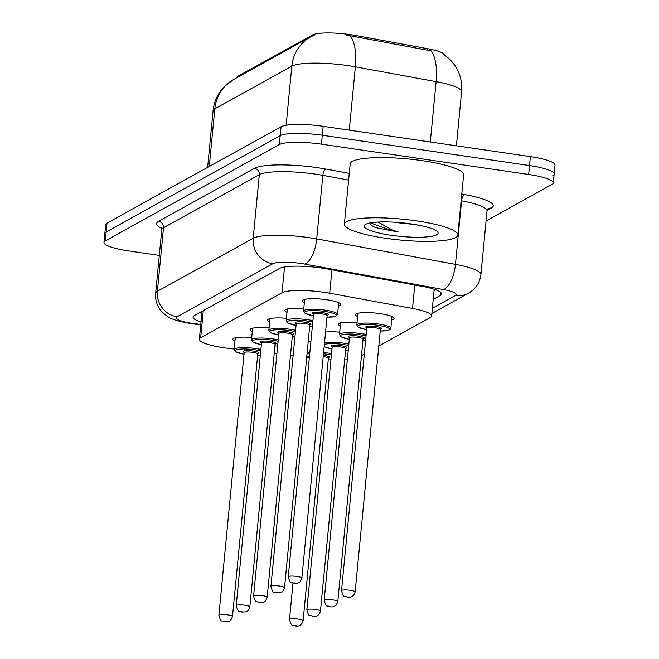 <?xml version="1.0" encoding="UTF-8"?>
<svg xmlns="http://www.w3.org/2000/svg" width="659" height="659" viewBox="0 0 659 659"><rect width="100%" height="100%" fill="white"/><g stroke="black" fill="none" stroke-linecap="round" stroke-linejoin="round"><path stroke-width="0.99" d="M357.606 316.608A19.375 3.567 5.5 0 1 355.498 314.722A19.375 3.567 5.5 0 1 380.103 313.635A19.375 3.567 5.5 0 1 394.066 318.437A19.375 3.567 5.5 0 1 391.635 319.887M304.334 302.753A19.375 3.567 5.5 0 1 302.226 300.866A19.375 3.567 5.5 0 1 326.831 299.771A19.375 3.567 5.5 0 1 340.794 304.573A19.375 3.567 5.5 0 1 338.364 306.031M378.818 346.024L430.302 317.523A34.194 6.293 -174.5 0 0 431.62 316.015A34.194 6.293 -174.5 0 0 412.518 308.445L329.681 293.239A34.194 6.293 -174.5 0 0 324.146 292.332A34.194 6.293 -174.5 0 0 282.036 292.744L200.665 337.795A34.194 6.293 -174.5 0 0 199.347 339.303A34.194 6.293 -174.5 0 0 229.81 348.529L234.209 349.023M444.973 55.216A30.775 5.659 -174.5 0 0 427.806 48.75L355.333 35.446A30.775 5.659 -174.5 0 0 350.341 34.622A30.775 5.659 -174.5 0 0 312.448 35.001L237.948 76.238A30.775 5.659 -174.5 0 0 236.762 77.597L236.746 77.778M361.478 355.621L364.303 354.056M344.649 359.888A34.194 6.293 -174.5 0 0 347.342 359.748M274.235 353.529L276.887 353.834M290.479 355.358L293.123 355.662M306.715 357.186L309.368 357.483M340.266 326.213A19.375 3.567 5.5 0 1 338.158 324.327A19.375 3.567 5.5 0 1 357.03 322.564M325.554 332.078A19.375 3.567 5.5 0 1 339.69 332.169M308.214 341.683A19.375 3.567 5.5 0 1 310.908 341.461M286.986 312.35A19.375 3.567 5.5 0 1 284.886 310.463A19.375 3.567 5.5 0 1 303.758 308.7M269.646 321.954A19.375 3.567 5.5 0 1 267.538 320.068A19.375 3.567 5.5 0 1 286.418 318.305M252.306 331.551A19.375 3.567 5.5 0 1 250.198 329.665A19.375 3.567 5.5 0 1 269.078 327.902M234.966 341.156A19.375 3.567 5.5 0 1 232.858 339.27A19.375 3.567 5.5 0 1 251.738 337.507M443.441 54.153L449.842 59.335L454.669 65.093C460.106 73.141 462.412 82.029 461.588 91.733A45.586 8.386 -174.5 0 0 436.118 81.65A39.886 16.574 -79.6 0 0 431.11 50.891L345.802 34.935M159.297 255.404L128.629 250.922A34.194 6.293 5.5 0 1 103.982 242.446L104.847 233.525A34.194 6.293 5.5 0 1 106.157 232.017L280.199 135.663A34.194 6.293 5.5 0 1 322.309 135.252L529.515 165.557A34.194 6.293 5.5 0 1 554.153 174.034L555.018 165.112A34.194 6.293 5.5 0 0 530.371 156.636L323.165 126.33A34.194 6.293 5.5 0 0 281.055 126.742L107.022 223.096A34.194 6.293 5.5 0 0 105.704 224.604L104.847 233.525A34.194 6.293 5.5 0 1 106.157 232.017L280.199 135.663A34.194 6.293 5.5 0 1 322.309 135.252L529.515 165.557A34.194 6.293 5.5 0 1 554.153 174.034A34.194 6.293 5.5 0 1 552.843 175.541M433.218 299.375L440.212 295.504A34.194 6.293 -174.5 0 0 441.53 293.996A34.194 6.293 -174.5 0 0 422.427 286.426L327.169 268.938A34.194 6.293 -174.5 0 0 321.633 268.032A34.194 6.293 -174.5 0 0 279.523 268.444L194.38 315.579A34.194 6.293 -174.5 0 0 193.071 317.086A34.194 6.293 -174.5 0 0 201.011 321.996M103.982 242.446A34.194 6.293 5.5 0 1 105.3 240.939L279.342 144.585A34.194 6.293 5.5 0 1 321.444 144.173L528.658 174.478A34.194 6.293 5.5 0 1 553.296 182.955A34.194 6.293 5.5 0 1 551.978 184.462L486.078 220.946M201.868 313.074A34.194 6.293 5.5 0 1 200.023 312.457M435.426 289.705L434.075 290.454M385.449 238.253A56.987 10.486 5.5 0 1 344.377 224.126A56.987 10.486 5.5 0 1 416.752 220.922A56.987 10.486 5.5 0 1 457.824 235.049A56.987 10.486 5.5 0 1 385.449 238.253M344.377 224.126L350.176 163.91A56.987 10.486 5.5 0 1 422.551 160.714A56.987 10.486 5.5 0 1 463.615 174.833L457.824 235.049M399.37 222.569L403.143 223.286A25.767 4.737 5.5 0 1 395.095 222.355A25.767 4.737 5.5 0 1 394 222.19M403.143 223.286L415.78 224.653M411.307 223.936A37.159 6.837 5.5 0 1 437.56 231.811A37.159 6.837 5.5 0 1 390.894 235.238A37.159 6.837 5.5 0 1 364.888 224.818A37.159 6.837 5.5 0 1 411.307 223.936M369.147 223.154L371.388 225.477L375.539 227.627L398.275 231.993L392.558 230.131L378.035 222.075M370.416 222.899L392.245 230.815L398.275 231.993M371.223 225.37L375.539 227.627M331.938 269.819L329.681 293.239M355.333 35.446L355.176 37.061M237.948 76.238L237.858 77.161M427.806 48.75L427.65 50.364M312.448 35.001L312.358 35.965M284.515 266.986L282.036 292.744M414.766 285.026L412.518 308.445M203.277 310.653L200.665 337.795M430.311 141.998L436.118 81.65L355.358 66.823A45.586 8.386 -174.5 0 0 347.977 65.612A45.586 8.386 -174.5 0 0 291.83 66.155A39.886 37.876 -119 0 1 310.677 36.846L314.738 34.878M350.275 35.973A39.886 16.574 -79.6 0 1 355.358 66.823L349.262 130.144M286.138 125.268L291.83 66.155L214.826 108.793A45.586 8.386 -174.5 0 0 213.071 110.803C214.093 101.313 217.923 93.166 224.571 86.354L233.681 79.475A39.886 37.876 61 0 0 214.826 108.793L209.274 166.48M107.022 223.096L105.3 240.939M281.055 126.742L279.342 144.585M323.165 126.33L321.444 144.173M530.371 156.636L528.658 174.478M432.362 308.239L455.212 295.594A22.793 4.193 -174.5 0 0 443.35 289.54L304.615 264.07A22.793 4.193 -174.5 0 0 300.924 263.468A22.793 4.193 -174.5 0 0 272.851 263.74L177.065 316.773A22.793 4.193 -174.5 0 0 192.617 323.429A22.793 4.193 -174.5 0 0 196.497 323.931L200.781 324.409M196.497 323.931A22.793 1.952 -83.6 0 1 196.094 324.277L191.464 323.676C178.507 321.452 170.45 318.972 167.312 316.254C163.448 313.453 161.109 311.303 160.302 309.812C156.702 304.886 155.145 299.384 155.648 293.288A45.586 8.386 5.5 0 1 157.402 291.278L253.188 238.253A45.586 8.386 5.5 0 1 309.326 237.701A45.586 8.386 5.5 0 1 316.715 238.912L322.836 175.352A45.586 8.386 -174.5 0 0 315.447 174.141A45.586 8.386 -174.5 0 0 259.308 174.693L163.523 227.717A45.586 8.386 -174.5 0 0 161.768 229.736L161.15 227.314M161.653 228.343A51.287 9.432 5.5 0 1 158.605 221.35L254.39 168.317A5.7 5.412 -119 0 1 259.308 174.693L253.188 238.253A22.793 21.64 61 0 0 272.851 263.74M254.39 168.317A51.287 9.432 5.5 0 1 317.547 167.699A51.287 9.432 5.5 0 1 325.859 169.066L349.262 173.358M461.77 194.018L464.603 194.537A51.287 9.432 5.5 0 1 491.284 208.145L487.116 210.452M304.615 264.07A22.793 9.465 -79.6 0 0 316.715 238.912L455.451 264.383L461.572 200.822L461.127 200.74M443.35 289.54A22.793 9.465 -79.6 0 0 455.451 264.383A45.586 8.386 5.5 0 1 480.93 274.474L487.042 210.913A45.586 8.386 -174.5 0 0 461.572 200.822A5.7 2.364 100.4 0 1 464.603 194.537M348.619 180.088L322.836 175.352A5.7 2.364 100.4 0 1 325.859 169.066M177.065 316.773A22.793 21.64 61 0 1 157.402 291.278L163.523 227.717A5.7 5.412 -119 0 0 158.605 221.35M488.08 208.681A5.7 5.412 -119 0 1 491.284 208.145M455.212 295.594A22.793 21.64 61 0 0 468.401 293.23C475.65 289.087 479.826 282.835 480.93 274.474M440.525 292.258L440.212 295.504M325.241 310.158A17.093 3.147 5.5 0 1 337.556 314.392L335.653 316.304L326.988 317.193A15.956 2.933 -174.5 0 0 336.279 315.134A15.956 2.933 -174.5 0 0 324.821 311.443A15.956 2.933 -174.5 0 0 305.628 311.427A15.956 2.933 -174.5 0 0 313.371 315.859L305.035 313.354L303.527 311.114A17.093 3.147 5.5 0 1 325.241 310.158M313.75 314.046A7.974 1.466 5.5 0 1 314.063 312.399A7.974 1.466 5.5 0 1 322.63 312.654A7.974 1.466 5.5 0 1 326.963 315.315M313.519 314.335L288.247 576.814A6.837 1.26 5.5 0 1 296.929 576.436A6.837 1.26 5.5 0 1 301.863 578.132L327.136 315.645A6.837 1.26 -174.5 0 0 322.21 313.948A6.837 1.26 -174.5 0 0 313.519 314.335L313.346 313.75L313.824 314.005M294.202 583.223L294.828 582.877L294.202 583.223M366.643 329.739L358.307 327.218L356.799 324.978A17.093 3.147 5.5 0 1 378.513 324.014A17.093 3.147 5.5 0 1 390.836 328.256L391.957 316.551M380.259 331.024A15.956 2.933 -174.5 0 0 389.551 328.989A15.956 2.933 -174.5 0 0 378.093 325.307A15.956 2.933 -174.5 0 0 358.9 325.291A15.956 2.933 -174.5 0 0 366.651 329.714M367.03 327.91A7.974 1.466 5.5 0 1 367.335 326.263A7.974 1.466 5.5 0 1 375.902 326.518A7.974 1.466 5.5 0 1 380.235 329.179M380.169 329.129L380.688 328.965L380.408 329.5A6.837 1.26 -174.5 0 0 375.482 327.811A6.837 1.26 -174.5 0 0 366.791 328.19L366.626 327.614L367.104 327.869M355.135 591.988C353.142 598.619 347.845 597.252 347.186 597.145C344.023 594.97 344.097 599.468 341.519 590.678A6.837 1.26 5.5 0 1 350.209 590.291A6.837 1.26 5.5 0 1 355.135 591.988L380.408 329.5M348.1 596.733L347.474 597.087L348.1 596.733M287.316 309.013L286.187 320.719A17.093 3.147 5.5 0 1 307.893 319.755A17.093 3.147 5.5 0 1 312.91 320.669M309.648 326.765A15.956 2.933 -174.5 0 0 312.325 326.732L309.648 326.79M312.778 322.037A15.956 2.933 -174.5 0 0 307.473 321.048A15.956 2.933 -174.5 0 0 288.288 321.032A15.956 2.933 -174.5 0 0 296.031 325.455L287.695 322.959L286.187 320.719M296.41 323.643A7.974 1.466 5.5 0 1 296.723 321.996A7.974 1.466 5.5 0 1 305.282 322.259A7.974 1.466 5.5 0 1 309.623 324.92M296.179 323.931L270.907 586.419A6.837 1.26 5.5 0 1 279.589 586.032A6.837 1.26 5.5 0 1 284.515 587.729L309.796 325.241A6.837 1.26 -174.5 0 0 304.862 323.544A6.837 1.26 -174.5 0 0 296.179 323.931L296.006 323.347L296.484 323.61M276.862 592.82L277.488 592.474L276.862 592.82M269.968 318.61L268.847 330.316A17.093 3.147 5.5 0 1 290.553 329.36A17.093 3.147 5.5 0 1 295.57 330.266M294.985 336.362L292.299 336.395A15.956 2.933 -174.5 0 0 294.985 336.329M295.438 331.634A15.956 2.933 -174.5 0 0 290.133 330.645A15.956 2.933 -174.5 0 0 270.94 330.629A15.956 2.933 -174.5 0 0 278.691 335.06L270.347 332.556L268.847 330.316M279.07 333.248A7.974 1.466 5.5 0 1 279.383 331.601A7.974 1.466 5.5 0 1 287.942 331.856A7.974 1.466 5.5 0 1 292.275 334.517M278.839 333.528L253.567 596.016A6.837 1.26 5.5 0 1 262.249 595.637A6.837 1.26 5.5 0 1 267.175 597.334L292.448 334.846A6.837 1.26 -174.5 0 0 287.522 333.149A6.837 1.26 -174.5 0 0 278.839 333.528L278.666 332.952L279.144 333.207M259.522 602.425L260.148 602.079L259.522 602.425M252.628 328.215L251.499 339.92A17.093 3.147 5.5 0 1 273.213 338.957A17.093 3.147 5.5 0 1 278.23 339.863M277.645 345.959L274.96 345.991A15.956 2.933 -174.5 0 0 277.645 345.934M278.098 341.238A15.956 2.933 -174.5 0 0 272.793 340.25A15.956 2.933 -174.5 0 0 253.6 340.233A15.956 2.933 -174.5 0 0 261.351 344.657M261.73 342.845A7.974 1.466 5.5 0 1 262.035 341.197A7.974 1.466 5.5 0 1 270.602 341.461A7.974 1.466 5.5 0 1 274.935 344.122M261.499 343.133L236.219 605.621A6.837 1.26 5.5 0 1 244.909 605.234A6.837 1.26 5.5 0 1 249.835 606.931L275.108 344.443A6.837 1.26 -174.5 0 0 270.182 342.746A6.837 1.26 -174.5 0 0 261.499 343.133L261.326 342.548L261.804 342.812M242.183 612.022L242.809 611.676L242.183 612.022M235.288 337.812L234.159 349.517A17.093 3.147 5.5 0 1 255.873 348.562A17.093 3.147 5.5 0 1 260.89 349.468M257.62 355.572A15.956 2.933 -174.5 0 0 260.305 355.531M260.758 350.835A15.956 2.933 -174.5 0 0 255.453 349.847A15.956 2.933 -174.5 0 0 236.26 349.83A15.956 2.933 -174.5 0 0 244.011 354.262M244.39 352.45A7.974 1.466 5.5 0 1 244.695 350.802A7.974 1.466 5.5 0 1 253.262 351.058A7.974 1.466 5.5 0 1 257.595 353.718M244.159 352.73L218.879 615.218A6.837 1.26 5.5 0 1 227.569 614.839A6.837 1.26 5.5 0 1 232.495 616.536L257.768 354.048A6.837 1.26 -174.5 0 0 252.842 352.351A6.837 1.26 -174.5 0 0 244.159 352.73L243.987 352.153L244.464 352.408M224.834 621.626L225.46 621.28L224.834 621.626M349.303 339.344L340.967 336.815L339.459 334.583A17.093 3.147 5.5 0 1 361.173 333.619A17.093 3.147 5.5 0 1 366.182 334.525M366.05 335.901A15.956 2.933 -174.5 0 0 360.753 334.904A15.956 2.933 -174.5 0 0 341.56 334.887A15.956 2.933 -174.5 0 0 349.303 339.319M349.69 337.507A7.974 1.466 5.5 0 1 349.995 335.859A7.974 1.466 5.5 0 1 358.562 336.123A7.974 1.466 5.5 0 1 362.895 338.784M362.829 338.726L363.348 338.569L363.068 339.105A6.837 1.26 -174.5 0 0 358.142 337.408A6.837 1.26 -174.5 0 0 349.451 337.795L349.286 337.21L349.764 337.466M337.795 601.593C335.802 608.216 330.505 606.857 329.846 606.75C326.683 604.567 326.757 609.064 324.179 600.283A6.837 1.26 5.5 0 1 332.861 599.896A6.837 1.26 5.5 0 1 337.795 601.593L363.068 339.105M330.76 606.338L330.134 606.684L330.76 606.338M362.92 340.629A15.956 2.933 -174.5 0 0 365.605 340.588M324.516 342.845A17.093 3.147 5.5 0 1 343.825 343.215A17.093 3.147 5.5 0 1 348.842 344.13M348.71 345.497A15.956 2.933 -174.5 0 0 343.405 344.509A15.956 2.933 -174.5 0 0 324.36 344.435M324.154 346.585A15.956 2.933 -174.5 0 0 331.963 348.916M332.342 347.112A7.974 1.466 5.5 0 1 332.655 345.464A7.974 1.466 5.5 0 1 341.214 345.72A7.974 1.466 5.5 0 1 345.555 348.38M345.489 348.331L346.008 348.166L345.728 348.702A6.837 1.26 -174.5 0 0 340.794 347.005A6.837 1.26 -174.5 0 0 332.111 347.392L331.938 346.815L332.416 347.071M320.447 611.19C318.462 617.821 313.165 616.453 312.506 616.346C309.343 614.172 309.409 618.669 306.839 609.88A6.837 1.26 5.5 0 1 315.521 609.493A6.837 1.26 5.5 0 1 320.447 611.19L345.728 348.702M313.42 615.934L312.794 616.289L313.42 615.934M345.58 350.226A15.956 2.933 -174.5 0 0 348.257 350.193M307.176 352.441A17.093 3.147 5.5 0 1 309.887 352.054M323.594 352.441A17.093 3.147 5.5 0 1 326.485 352.82A17.093 3.147 5.5 0 1 331.502 353.726M331.37 355.102A15.956 2.933 -174.5 0 0 326.065 354.105A15.956 2.933 -174.5 0 0 323.462 353.768M309.755 353.479A15.956 2.933 -174.5 0 0 307.02 354.04M306.814 356.189A15.956 2.933 -174.5 0 0 309.384 357.26M323.322 355.242A7.974 1.466 5.5 0 1 323.874 355.325A7.974 1.466 5.5 0 1 328.207 357.985M328.149 357.928L328.66 357.763L328.388 358.307A6.837 1.26 -174.5 0 0 323.454 356.61A6.837 1.26 -174.5 0 0 323.19 356.568M303.107 620.794C301.122 627.417 295.825 626.058 295.166 625.951C292.003 623.768 292.069 628.266 289.499 619.485A6.837 1.26 5.5 0 1 298.181 619.098A6.837 1.26 5.5 0 1 303.107 620.794L328.388 358.307M296.08 625.539L295.454 625.885L296.08 625.539M328.24 359.83A15.956 2.933 -174.5 0 0 330.917 359.789M434.19 289.276L431.62 316.015M202.041 311.345L199.347 339.303M233.681 79.475L310.677 36.846M213.071 110.803L207.626 167.394M461.588 91.733L456.382 145.812M553.296 182.955L554.153 174.034M155.648 293.288L161.768 229.736M487.042 210.913L487.981 208.738M431.859 313.462L468.401 293.23M196.094 324.277L200.74 324.805M301.863 578.132C299.26 584.549 298.478 582.119 297.81 583.091L293.914 583.289C290.751 581.106 290.825 585.604 288.247 576.814M337.556 314.392L338.685 302.687M303.527 311.114L304.656 299.408M326.897 315.266L327.416 315.101L327.136 315.645M341.519 590.678L366.791 328.19M356.799 324.978L357.928 313.272M380.259 331.049L387.887 330.464L390.07 329.558L390.836 328.256M284.515 587.729C281.92 594.154 281.138 591.724 280.47 592.688L276.574 592.886C273.411 590.711 273.477 595.209 270.907 586.419M309.557 324.862L310.076 324.706L309.796 325.241M267.175 597.334C264.58 603.751 263.798 601.321 263.13 602.293L259.234 602.483C256.071 600.308 256.137 604.805 253.567 596.016M292.209 334.467L292.728 334.302L292.448 334.846M249.835 606.931C247.24 613.356 246.458 610.926 245.782 611.89L241.894 612.087C238.731 609.913 238.797 614.41 236.219 605.621M274.869 344.064L275.388 343.907L275.108 344.443M251.499 339.92L253.007 342.153L261.351 344.682M260.297 355.563L257.62 355.596M232.495 616.536C229.892 622.953 229.118 620.523 228.442 621.495L224.546 621.684C221.383 619.509 221.457 624.007 218.879 615.218M257.529 353.669L258.048 353.504L257.768 354.048M234.159 349.517L235.667 351.758L244.003 354.278M324.179 600.283L349.451 337.795M339.459 334.583L340.588 322.877M362.92 340.654L365.597 340.621M324.146 346.7L331.963 348.94M306.839 609.88L332.111 347.392M345.58 350.25L348.257 350.217M306.806 356.305L309.384 357.302M289.499 619.485L293 583.108M328.231 359.855L330.917 359.822"/></g></svg>
